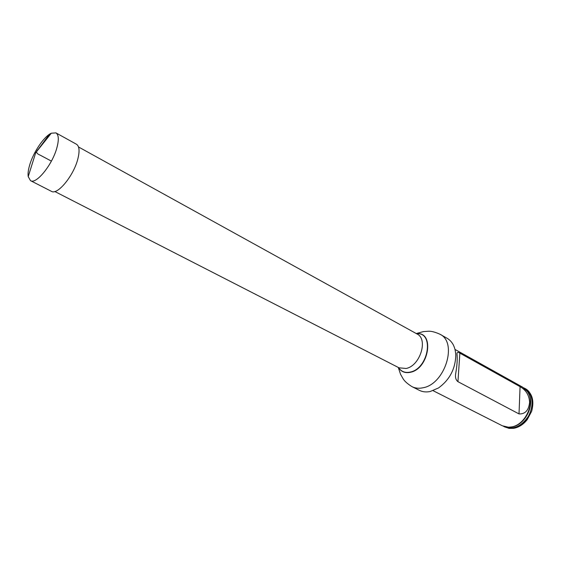 <?xml version="1.0" encoding="UTF-8"?>
<svg xmlns="http://www.w3.org/2000/svg" width="561" height="561" viewBox="0 0 561 561"><rect width="100%" height="100%" fill="white"/><g stroke="black" fill="none" stroke-linecap="round" stroke-linejoin="round"><path stroke-width="0.84" d="M78.526 146.975L417.04 333.977C428.457 339.11 420.077 365.947 406.115 368.479L399.032 367.82L54.824 191.511M439.943 334.23C457.944 342.455 444.95 384.271 422.931 387.784C418.906 388.64 415.273 388.268 412.033 386.669L419.355 390.337C422.601 391.943 426.241 392.321 430.266 391.487L438.52 387.953C449.529 379.916 455.287 369.096 455.798 355.485C455.448 347.28 452.545 341.537 447.075 338.255L439.943 334.23C435.308 332.14 431.521 331.137 428.576 331.221L423.303 331.621L416.276 333.55M504.248 426.753L509.136 428.401L513.778 428.302C518.883 427.342 523.35 424.467 527.186 419.691L531.653 411.29C534.437 400.877 532.333 393.338 525.334 388.675L524.703 388.324C539.394 395.168 530.573 425.995 513.133 427.973L507.845 427.966L503.294 426.22M523.722 387.826L524.703 388.324M433.085 390.666L502.298 425.764L508.441 427.209L511.176 426.977C525.391 425.273 535.79 402.489 527.417 391.543L522.789 387.251L455.02 349.454M459.873 353.142C457.58 351.789 456.647 352.371 457.075 354.889C457.46 359.538 457.054 365.421 455.862 372.539C454.957 376.859 455.651 379.902 457.944 381.669L519.016 413.92C525.166 414.221 528.7 410.372 529.619 402.363C529.219 395.288 526.043 390.056 520.075 386.662L459.873 353.142L457.944 381.669M56.934 147.613C52.552 164.471 36.234 184.653 30.518 180.656L28.204 176.624C27.791 173.721 28.246 169.962 29.579 165.355C33.204 152.424 43.968 136.421 51.296 133.216L55.939 132.887C58.709 134.717 59.038 139.626 56.934 147.613M55.939 132.887L76.478 144.254C79.367 146.148 79.816 151.049 77.832 158.973C73.708 175.691 57.39 195.452 51.423 191.336L30.518 180.656M49.403 134.31L38.232 149.338C35.701 151.652 36.248 153.532 39.866 154.983L51.402 161.119M398.548 367.574C401.22 371.62 405.105 373.121 410.203 372.076C428.73 368.626 434.516 331.803 416.564 333.711M398.464 367.532C401.143 371.789 405.105 373.381 410.357 372.315C429.214 368.787 434.81 331.32 416.486 333.669M510.419 427.089L511.821 426.914C525.187 425.273 535.46 404.418 528.427 393.247M503.61 426.339C513.203 430.266 521.688 426.584 529.051 415.294C534.303 402.875 532.613 393.787 524.002 388.023M519.016 413.92L520.075 386.662M412.033 386.669C407.714 383.997 404.769 381.41 403.191 378.92L400.575 374.327L398.254 367.42M51.296 133.216L35.694 152.76L28.204 176.624"/></g></svg>
